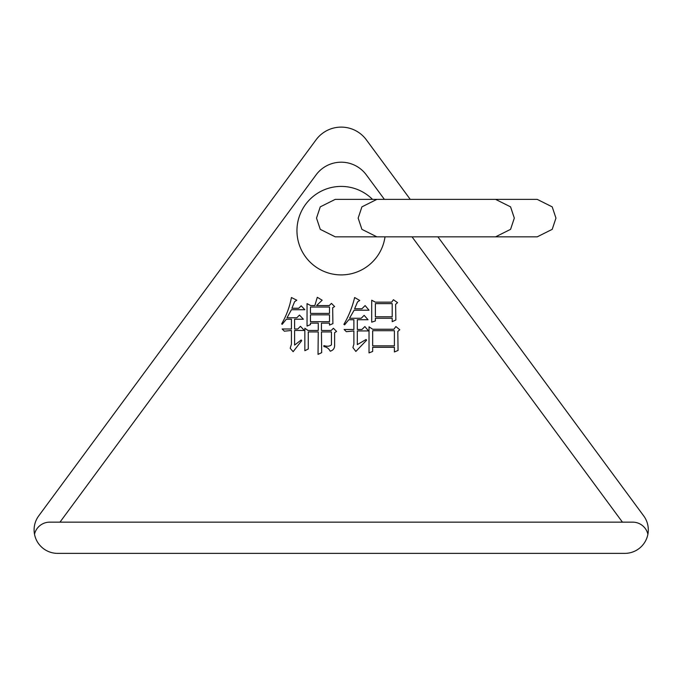 <?xml version="1.0" encoding="UTF-8"?>
<svg xmlns="http://www.w3.org/2000/svg" width="682" height="682" viewBox="0 0 682 682"><rect width="100%" height="100%" fill="white"/><g stroke="black" fill="none" stroke-linecap="round" stroke-linejoin="round"><path stroke-width="1.02" d="M335.254 199.366L320.267 206.859L316.516 218.104L320.267 229.348L335.254 236.842L385.015 236.842A44.245 44.245 0 0 1 338.102 274.795A44.245 44.245 0 0 1 324.265 189.784A44.245 44.245 0 0 1 372.483 199.366L335.254 199.366L376.899 199.366L361.912 206.859L358.161 218.104L361.912 229.348L376.899 236.842L495.575 236.842L510.571 229.348L514.313 218.104L510.571 206.859L495.575 199.366L537.22 199.366L552.207 206.859L555.958 218.104L552.207 229.348L537.22 236.842L437.895 236.842L643.714 515.924A23.503 23.503 0 0 1 647.9 534.219A15.618 15.618 0 0 0 632.691 522.148L49.718 522.148A15.618 15.618 0 0 0 34.509 534.219A23.503 23.503 0 0 0 57.603 553.375L624.806 553.375A23.503 23.503 0 0 0 647.9 534.219M537.22 199.366L410.257 199.366L366.336 139.81A31.227 31.227 0 0 0 316.064 139.81L38.686 515.924A23.503 23.503 0 0 0 34.509 534.219M394.392 351.938L394.392 347.3L372.679 347.3L372.679 351.443L369.022 352.909L369.022 326.806L372.679 329.244L393.906 329.244L395.858 326.559L399.763 329.73L397.811 331.435L398.049 350.471L394.392 351.938M294.598 330.463L294.598 345.101L301.188 339.977L301.674 340.71L293.141 351.69L290.208 348.272L291.427 344.129L291.427 330.463L284.351 331.196L282.16 328.997L291.427 328.997L291.427 319.236L286.304 319.236L282.16 324.359L281.666 323.873C286.406 315.655 289.654 306.874 291.427 297.523L296.798 300.208L294.598 301.674L291.913 308.255L298.75 308.255L301.188 305.817L304.845 309.722L291.427 309.722L287.037 317.778L296.798 317.778L299.483 315.093L303.388 319.236L294.598 319.236L294.598 328.997L297.77 328.997L300.455 326.311L304.36 330.463L294.598 330.463M323.882 346.567L323.882 345.586C327.079 346.652 329.602 346.413 331.443 344.862L331.443 331.929L321.444 331.929L321.682 352.662L318.025 354.376L318.264 331.929L308.264 331.929L308.264 349.005L304.845 350.71L304.845 328.264L308.017 330.463L318.264 330.463L318.264 323.14L310.463 323.14L310.463 324.606L307.045 326.073L307.045 303.626L310.702 305.579L314.854 305.579L317.292 297.284L322.168 300.208L316.559 305.579L329.244 305.579L331.443 303.379L334.615 306.55L332.663 307.77L332.91 323.635L329.491 325.092L329.491 323.14L321.444 323.14L321.444 330.463L331.196 330.463L333.396 328.264L336.567 331.435L334.615 332.663L334.615 345.586C334.564 348.485 333.097 350.352 330.224 351.204C328.937 348.647 326.823 347.104 323.882 346.567M392.201 321.682L392.201 318.264L375.364 318.264L375.364 320.949L371.699 322.168L371.699 300.208L375.364 302.16L391.707 302.16L393.42 299.722L397.563 302.646L395.611 304.36L395.858 319.969L392.201 321.682M357.308 330.949L357.308 344.615L366.089 339.491L366.575 340.224L355.842 351.443L352.918 347.539L353.89 344.129L353.89 330.949L346.328 331.682L344.129 329.483L353.89 329.483L353.89 319.73L348.766 319.73L344.615 324.854L343.89 324.359C348.783 315.954 352.355 307.011 354.623 297.523L359.746 300.455L357.547 301.913L354.623 308.75L361.946 308.75L365.117 305.579L369.022 310.208L354.137 310.208L349.499 318.264L361.213 318.264L364.137 315.331L368.041 319.73L357.308 319.73L357.308 329.483L361.946 329.483L364.87 326.559L368.527 330.949L357.308 330.949M384.384 199.366L366.336 174.89A31.227 31.227 0 0 0 316.064 174.89L59.973 522.148M622.436 522.148L412.03 236.842M329.491 307.036L310.463 307.036L310.463 313.388L329.491 313.388L329.491 307.036M329.491 314.845L310.463 314.845L310.463 321.682L329.491 321.682L329.491 314.845M392.201 303.626L375.364 303.626L375.364 316.798L392.201 316.798L392.201 303.626M394.392 330.71L372.679 330.71L372.679 345.834L394.392 345.834L394.392 330.71M376.899 199.366L495.575 199.366M335.254 236.842L376.899 236.842"/></g></svg>
